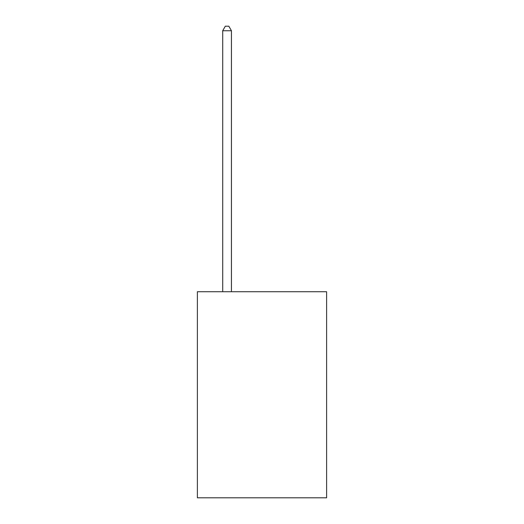 <?xml version="1.0" encoding="UTF-8"?>
<svg xmlns="http://www.w3.org/2000/svg" width="524" height="524" viewBox="0 0 524 524"><rect width="100%" height="100%" fill="white"/><g stroke="black" fill="none" stroke-linecap="round" stroke-linejoin="round"><path stroke-width="0.79" d="M326.616 291.724L326.616 497.8L197.384 497.8L197.384 291.724L326.616 291.724M231.438 291.724L231.438 30.739L222.707 30.739L222.707 291.724M222.707 30.739L225.327 26.2L228.818 26.2L231.438 30.739"/></g></svg>
